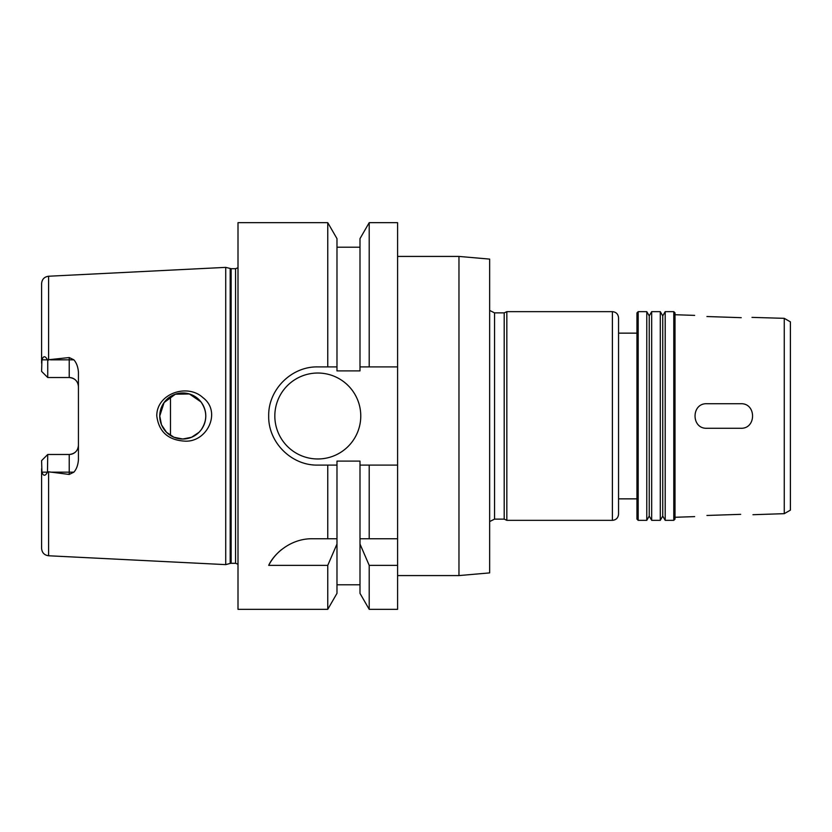 <?xml version="1.0" encoding="UTF-8"?>
<svg xmlns="http://www.w3.org/2000/svg" width="832" height="832" viewBox="0 0 832 832"><rect width="100%" height="100%" fill="white"/><g stroke="black" fill="none" stroke-linecap="round" stroke-linejoin="round"><path stroke-width="1.25" d="M740.688 317.658L706.93 316.534L740.688 317.658C756.517 317.346 756.517 317.346 740.688 317.658L741.239 317.668M751.993 317.377L784.264 318.334L784.264 513.666L752.96 514.706M706.93 316.534C691.09 315.193 691.09 315.193 706.93 316.534M740.688 514.342C756.517 514.654 756.517 514.654 740.688 514.342C756.517 514.654 756.517 514.654 740.688 514.342L706.93 515.466C691.09 516.807 691.09 516.807 706.93 515.466L740.688 514.342M740.688 403.728C756.517 402.969 756.517 429.031 740.688 428.272L706.93 428.272C691.09 429.031 691.09 402.969 706.93 403.728L740.688 403.728L706.93 403.728M740.688 428.272L706.93 428.272M397.592 256.422L458.962 256.422L458.962 575.578L397.592 575.578M458.962 256.422L489.653 259.106L489.653 572.894L458.962 575.578M494.562 312.884L494.562 519.116L504.202 519.116L504.202 312.884L494.562 312.884L489.653 310.43M504.202 312.884L506.834 311.657L506.834 520.343L612.404 520.343C616.138 519.979 618.176 517.93 618.54 514.207L618.54 498.857L636.958 498.857M506.834 311.657L612.404 311.657C616.138 312.021 618.176 314.07 618.54 317.793L618.54 514.207M618.54 333.143L636.958 333.143M638.186 311.657L636.958 312.884L636.958 519.116L638.186 520.343L646.776 520.343L646.776 311.657L638.186 311.657L638.186 520.343M646.776 311.657L649.23 315.91L649.23 516.09L646.776 520.343M651.685 311.657L651.685 520.343L660.286 520.343L660.286 311.657L651.685 311.657L649.23 315.91M660.286 311.657L662.74 315.91L662.74 516.09L660.286 520.343M665.194 311.657L665.194 520.343L673.785 520.343L673.785 311.657L665.194 311.657L662.74 315.91M673.785 311.657L675.012 312.884L675.012 519.116L673.785 520.343M694.647 315.38L675.012 314.725M784.264 318.334L790.4 321.87L790.4 510.13L784.264 513.666M397.592 465.098L359.996 465.098L359.996 461.105L336.981 461.105L336.981 465.098L317.793 465.098C291.481 465.702 268.102 442.322 268.694 416C268.102 389.678 291.481 366.298 317.793 366.902L336.981 366.902L336.981 370.895L359.996 370.895L359.996 238.638L369.21 222.664L397.592 222.664L397.592 609.336L369.21 609.336L369.21 565.365L359.996 544.024L359.996 593.362L369.21 609.336M183.924 441.064C167.877 439.868 158.839 431.517 156.79 416C156.426 393.734 187.242 383.084 202.831 397.571C222.217 411.892 206.794 443.31 183.924 441.064M159.754 416A23.015 23.015 0 0 0 194.272 435.937A23.015 23.015 0 0 0 194.272 396.063A23.015 23.015 0 0 0 159.754 416L161.502 424.819L166.494 432.276L173.95 437.258L182.77 439.015L191.589 437.258L199.046 432.276L200.959 430.102C207.355 420.701 207.355 411.299 200.959 401.898L189.384 393.962L175.365 394.212L164.102 402.542L159.754 416M41.6 460.616L47.736 454.48L46.509 455.707L47.736 454.48L47.476 472.16C45.219 476.268 43.368 476.268 41.922 472.16L41.6 460.616L47.736 454.48L69.222 454.48A9.204 9.204 0 0 0 78.426 445.276C77.969 450.788 74.89 453.856 69.222 454.48L69.222 472.16L73.892 472.16C76.492 469.227 78.01 465.109 78.426 459.805L78.426 372.195C78.042 366.995 76.534 362.877 73.892 359.84L69.222 357.552L69.222 377.52C74.89 378.144 77.969 381.212 78.426 386.724A9.204 9.204 0 0 0 69.222 377.52L47.736 377.52L41.6 371.384L41.922 359.84C43.368 355.732 45.219 355.732 47.476 359.84L69.222 357.552M238.004 267.758L235.55 268.694L231.14 268.694L225.732 267.374L48.599 276.234C44.314 276.827 41.985 279.282 41.6 283.587L41.6 363.241M50.523 472.16L69.222 472.16L69.222 474.448L47.736 471.702M41.6 468.759L41.6 548.413C41.985 552.718 44.314 555.173 48.599 555.766L225.732 564.626L225.732 267.374M69.222 474.448L73.892 472.16M41.6 371.384L47.736 377.52L47.736 360.298M336.981 465.098L336.981 544.024L327.756 565.365L327.756 609.336L238.004 609.336L238.004 222.664L327.756 222.664L327.756 366.902M327.756 565.365L268.694 565.365C273.884 553.81 290.732 538.429 312.343 538.751L336.981 538.751M327.756 465.098L327.756 538.751M336.981 544.024L336.981 593.362L327.756 609.336M359.996 544.024L359.996 538.751L397.592 538.751M359.996 465.098L359.996 538.751M397.592 565.365L369.21 565.365M281.455 549.692A49.098 49.098 0 0 0 268.694 565.365M369.21 465.098L369.21 538.751M369.21 222.664L369.21 366.902L397.592 366.902M359.996 366.902L369.21 366.902M327.756 222.664L336.981 238.638L336.981 366.902M360.766 416A42.962 42.962 0 0 1 296.317 453.211A42.962 42.962 0 0 1 296.317 378.789A42.962 42.962 0 0 1 360.766 416M170.487 396.542L170.487 435.458M612.404 311.657L612.404 520.343M48.599 276.234L48.599 360.079M41.922 472.16L47.476 472.16M48.599 471.921L48.599 555.766M41.922 359.84L47.476 359.84M50.523 359.84L73.892 359.84M69.222 454.48A9.204 9.204 0 0 0 78.426 445.276M230.183 268.57L230.183 563.43L225.732 564.626M231.14 268.694L231.14 563.306L230.183 563.43M235.55 268.694L235.55 563.306L238.004 564.242M494.562 519.116L489.653 521.57M504.202 519.116L506.834 520.343M649.23 516.09L651.685 520.343M662.74 516.09L665.194 520.343M694.647 516.62L675.012 517.275M336.981 584.792L359.996 584.792M336.981 247.208L359.996 247.208M231.14 563.306L235.55 563.306"/></g></svg>

